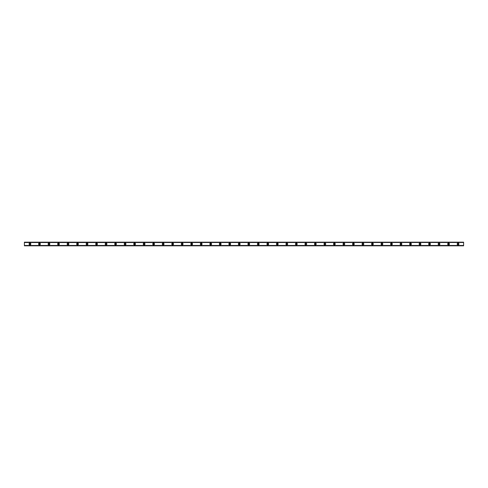 <?xml version="1.0" encoding="UTF-8"?>
<svg xmlns="http://www.w3.org/2000/svg" width="488" height="488" viewBox="0 0 488 488"><rect width="100%" height="100%" fill="white"/><g stroke="black" fill="none" stroke-linecap="round" stroke-linejoin="round"><path stroke-width="0.73" d="M29.951 244.555A0.555 0.555 0 0 1 29.396 244A0.555 0.555 0 0 1 29.951 243.445A0.555 0.555 0 0 1 30.506 244A0.555 0.555 0 0 1 29.951 244.555M458.049 244.555A0.555 0.555 0 0 1 457.494 244A0.555 0.555 0 0 1 458.049 243.445A0.555 0.555 0 0 1 458.604 244A0.555 0.555 0 0 1 458.049 244.555M448.539 244.555A0.555 0.555 0 0 1 447.984 244A0.555 0.555 0 0 1 448.539 243.445A0.555 0.555 0 0 1 449.094 244A0.555 0.555 0 0 1 448.539 244.555M439.023 244.555A0.555 0.555 0 0 1 438.468 244A0.555 0.555 0 0 1 439.023 243.445A0.555 0.555 0 0 1 439.578 244A0.555 0.555 0 0 1 439.023 244.555M429.513 244.555A0.555 0.555 0 0 1 428.958 244A0.555 0.555 0 0 1 429.513 243.445A0.555 0.555 0 0 1 430.068 244A0.555 0.555 0 0 1 429.513 244.555M419.997 244.555A0.555 0.555 0 0 1 419.442 244A0.555 0.555 0 0 1 419.997 243.445A0.555 0.555 0 0 1 420.552 244A0.555 0.555 0 0 1 419.997 244.555M410.481 244.555A0.555 0.555 0 0 1 409.926 244A0.555 0.555 0 0 1 410.481 243.445A0.555 0.555 0 0 1 411.036 244A0.555 0.555 0 0 1 410.481 244.555M400.971 244.555A0.555 0.555 0 0 1 400.416 244A0.555 0.555 0 0 1 400.971 243.445A0.555 0.555 0 0 1 401.526 244A0.555 0.555 0 0 1 400.971 244.555M391.455 244.555A0.555 0.555 0 0 1 390.9 244A0.555 0.555 0 0 1 391.455 243.445A0.555 0.555 0 0 1 392.01 244A0.555 0.555 0 0 1 391.455 244.555M381.945 244.555A0.555 0.555 0 0 1 381.39 244A0.555 0.555 0 0 1 381.945 243.445A0.555 0.555 0 0 1 382.5 244A0.555 0.555 0 0 1 381.945 244.555M372.429 244.555A0.555 0.555 0 0 1 371.874 244A0.555 0.555 0 0 1 372.429 243.445A0.555 0.555 0 0 1 372.985 244A0.555 0.555 0 0 1 372.429 244.555M362.92 244.555A0.555 0.555 0 0 1 362.364 244A0.555 0.555 0 0 1 362.92 243.445A0.555 0.555 0 0 1 363.475 244A0.555 0.555 0 0 1 362.92 244.555M353.404 244.555A0.555 0.555 0 0 1 352.848 244A0.555 0.555 0 0 1 353.404 243.445A0.555 0.555 0 0 1 353.959 244A0.555 0.555 0 0 1 353.404 244.555M343.887 244.555A0.555 0.555 0 0 1 343.332 244A0.555 0.555 0 0 1 343.887 243.445A0.555 0.555 0 0 1 344.443 244A0.555 0.555 0 0 1 343.887 244.555M334.378 244.555A0.555 0.555 0 0 1 333.822 244A0.555 0.555 0 0 1 334.378 243.445A0.555 0.555 0 0 1 334.933 244A0.555 0.555 0 0 1 334.378 244.555M324.862 244.555A0.555 0.555 0 0 1 324.306 244A0.555 0.555 0 0 1 324.862 243.445A0.555 0.555 0 0 1 325.417 244A0.555 0.555 0 0 1 324.862 244.555M315.352 244.555A0.555 0.555 0 0 1 314.797 244A0.555 0.555 0 0 1 315.352 243.445A0.555 0.555 0 0 1 315.907 244A0.555 0.555 0 0 1 315.352 244.555M305.836 244.555A0.555 0.555 0 0 1 305.281 244A0.555 0.555 0 0 1 305.836 243.445A0.555 0.555 0 0 1 306.391 244A0.555 0.555 0 0 1 305.836 244.555M296.326 244.555A0.555 0.555 0 0 1 295.771 244A0.555 0.555 0 0 1 296.326 243.445A0.555 0.555 0 0 1 296.881 244A0.555 0.555 0 0 1 296.326 244.555M286.81 244.555A0.555 0.555 0 0 1 286.255 244A0.555 0.555 0 0 1 286.81 243.445A0.555 0.555 0 0 1 287.365 244A0.555 0.555 0 0 1 286.81 244.555M277.294 244.555A0.555 0.555 0 0 1 276.745 244A0.555 0.555 0 0 1 277.294 243.445A0.555 0.555 0 0 1 277.849 244A0.555 0.555 0 0 1 277.294 244.555M267.784 244.555A0.555 0.555 0 0 1 267.229 244A0.555 0.555 0 0 1 267.784 243.445A0.555 0.555 0 0 1 268.339 244A0.555 0.555 0 0 1 267.784 244.555M258.268 244.555A0.555 0.555 0 0 1 257.713 244A0.555 0.555 0 0 1 258.268 243.445A0.555 0.555 0 0 1 258.823 244A0.555 0.555 0 0 1 258.268 244.555M248.758 244.555A0.555 0.555 0 0 1 248.203 244A0.555 0.555 0 0 1 248.758 243.445A0.555 0.555 0 0 1 249.313 244A0.555 0.555 0 0 1 248.758 244.555M239.242 244.555A0.555 0.555 0 0 1 238.687 244A0.555 0.555 0 0 1 239.242 243.445A0.555 0.555 0 0 1 239.797 244A0.555 0.555 0 0 1 239.242 244.555M229.732 244.555A0.555 0.555 0 0 1 229.177 244A0.555 0.555 0 0 1 229.732 243.445A0.555 0.555 0 0 1 230.287 244A0.555 0.555 0 0 1 229.732 244.555M220.216 244.555A0.555 0.555 0 0 1 219.661 244A0.555 0.555 0 0 1 220.216 243.445A0.555 0.555 0 0 1 220.771 244A0.555 0.555 0 0 1 220.216 244.555M210.706 244.555A0.555 0.555 0 0 1 210.151 244A0.555 0.555 0 0 1 210.706 243.445A0.555 0.555 0 0 1 211.255 244A0.555 0.555 0 0 1 210.706 244.555M201.19 244.555A0.555 0.555 0 0 1 200.635 244A0.555 0.555 0 0 1 201.19 243.445A0.555 0.555 0 0 1 201.745 244A0.555 0.555 0 0 1 201.19 244.555M191.674 244.555A0.555 0.555 0 0 1 191.119 244A0.555 0.555 0 0 1 191.674 243.445A0.555 0.555 0 0 1 192.229 244A0.555 0.555 0 0 1 191.674 244.555M182.164 244.555A0.555 0.555 0 0 1 181.609 244A0.555 0.555 0 0 1 182.164 243.445A0.555 0.555 0 0 1 182.719 244A0.555 0.555 0 0 1 182.164 244.555M172.648 244.555A0.555 0.555 0 0 1 172.093 244A0.555 0.555 0 0 1 172.648 243.445A0.555 0.555 0 0 1 173.203 244A0.555 0.555 0 0 1 172.648 244.555M163.138 244.555A0.555 0.555 0 0 1 162.583 244A0.555 0.555 0 0 1 163.138 243.445A0.555 0.555 0 0 1 163.694 244A0.555 0.555 0 0 1 163.138 244.555M153.622 244.555A0.555 0.555 0 0 1 153.067 244A0.555 0.555 0 0 1 153.622 243.445A0.555 0.555 0 0 1 154.178 244A0.555 0.555 0 0 1 153.622 244.555M144.112 244.555A0.555 0.555 0 0 1 143.557 244A0.555 0.555 0 0 1 144.112 243.445A0.555 0.555 0 0 1 144.668 244A0.555 0.555 0 0 1 144.112 244.555M134.596 244.555A0.555 0.555 0 0 1 134.041 244A0.555 0.555 0 0 1 134.596 243.445A0.555 0.555 0 0 1 135.152 244A0.555 0.555 0 0 1 134.596 244.555M125.081 244.555A0.555 0.555 0 0 1 124.525 244A0.555 0.555 0 0 1 125.081 243.445A0.555 0.555 0 0 1 125.636 244A0.555 0.555 0 0 1 125.081 244.555M115.571 244.555A0.555 0.555 0 0 1 115.016 244A0.555 0.555 0 0 1 115.571 243.445A0.555 0.555 0 0 1 116.126 244A0.555 0.555 0 0 1 115.571 244.555M106.055 244.555A0.555 0.555 0 0 1 105.499 244A0.555 0.555 0 0 1 106.055 243.445A0.555 0.555 0 0 1 106.61 244A0.555 0.555 0 0 1 106.055 244.555M96.545 244.555A0.555 0.555 0 0 1 95.99 244A0.555 0.555 0 0 1 96.545 243.445A0.555 0.555 0 0 1 97.1 244A0.555 0.555 0 0 1 96.545 244.555M87.029 244.555A0.555 0.555 0 0 1 86.474 244A0.555 0.555 0 0 1 87.029 243.445A0.555 0.555 0 0 1 87.584 244A0.555 0.555 0 0 1 87.029 244.555M77.519 244.555A0.555 0.555 0 0 1 76.964 244A0.555 0.555 0 0 1 77.519 243.445A0.555 0.555 0 0 1 78.074 244A0.555 0.555 0 0 1 77.519 244.555M68.003 244.555A0.555 0.555 0 0 1 67.448 244A0.555 0.555 0 0 1 68.003 243.445A0.555 0.555 0 0 1 68.558 244A0.555 0.555 0 0 1 68.003 244.555M58.487 244.555A0.555 0.555 0 0 1 57.932 244A0.555 0.555 0 0 1 58.487 243.445A0.555 0.555 0 0 1 59.042 244A0.555 0.555 0 0 1 58.487 244.555M48.977 244.555A0.555 0.555 0 0 1 48.422 244A0.555 0.555 0 0 1 48.977 243.445A0.555 0.555 0 0 1 49.532 244A0.555 0.555 0 0 1 48.977 244.555M39.461 244.555A0.555 0.555 0 0 1 38.906 244A0.555 0.555 0 0 1 39.461 243.445A0.555 0.555 0 0 1 40.016 244A0.555 0.555 0 0 1 39.461 244.555M29.951 243.128A0.872 0.872 0 0 0 29.079 244A0.872 0.872 0 0 0 29.951 244.872A0.872 0.872 0 0 0 30.823 244A0.872 0.872 0 0 0 29.951 243.128M458.049 243.128A0.872 0.872 0 0 0 457.177 244A0.872 0.872 0 0 0 458.049 244.872A0.872 0.872 0 0 0 458.921 244A0.872 0.872 0 0 0 458.049 243.128M448.539 243.128A0.872 0.872 0 0 0 447.667 244A0.872 0.872 0 0 0 448.539 244.872A0.872 0.872 0 0 0 449.411 244A0.872 0.872 0 0 0 448.539 243.128M439.023 243.128A0.872 0.872 0 0 0 438.151 244A0.872 0.872 0 0 0 439.023 244.872A0.872 0.872 0 0 0 439.895 244A0.872 0.872 0 0 0 439.023 243.128M429.513 243.128A0.872 0.872 0 0 0 428.641 244A0.872 0.872 0 0 0 429.513 244.872A0.872 0.872 0 0 0 430.385 244A0.872 0.872 0 0 0 429.513 243.128M419.997 243.128A0.872 0.872 0 0 0 419.125 244A0.872 0.872 0 0 0 419.997 244.872A0.872 0.872 0 0 0 420.87 244A0.872 0.872 0 0 0 419.997 243.128M410.481 243.128A0.872 0.872 0 0 0 409.609 244A0.872 0.872 0 0 0 410.481 244.872A0.872 0.872 0 0 0 411.353 244A0.872 0.872 0 0 0 410.481 243.128M400.971 243.128A0.872 0.872 0 0 0 400.099 244A0.872 0.872 0 0 0 400.971 244.872A0.872 0.872 0 0 0 401.844 244A0.872 0.872 0 0 0 400.971 243.128M391.455 243.128A0.872 0.872 0 0 0 390.583 244A0.872 0.872 0 0 0 391.455 244.872A0.872 0.872 0 0 0 392.328 244A0.872 0.872 0 0 0 391.455 243.128M381.945 243.128A0.872 0.872 0 0 0 381.073 244A0.872 0.872 0 0 0 381.945 244.872A0.872 0.872 0 0 0 382.818 244A0.872 0.872 0 0 0 381.945 243.128M372.429 243.128A0.872 0.872 0 0 0 371.557 244A0.872 0.872 0 0 0 372.429 244.872A0.872 0.872 0 0 0 373.302 244A0.872 0.872 0 0 0 372.429 243.128M362.92 243.128A0.872 0.872 0 0 0 362.047 244A0.872 0.872 0 0 0 362.92 244.872A0.872 0.872 0 0 0 363.792 244A0.872 0.872 0 0 0 362.92 243.128M353.404 243.128A0.872 0.872 0 0 0 352.531 244A0.872 0.872 0 0 0 353.404 244.872A0.872 0.872 0 0 0 354.276 244A0.872 0.872 0 0 0 353.404 243.128M343.887 243.128A0.872 0.872 0 0 0 343.015 244A0.872 0.872 0 0 0 343.887 244.872A0.872 0.872 0 0 0 344.76 244A0.872 0.872 0 0 0 343.887 243.128M334.378 243.128A0.872 0.872 0 0 0 333.505 244A0.872 0.872 0 0 0 334.378 244.872A0.872 0.872 0 0 0 335.25 244A0.872 0.872 0 0 0 334.378 243.128M324.862 243.128A0.872 0.872 0 0 0 323.989 244A0.872 0.872 0 0 0 324.862 244.872A0.872 0.872 0 0 0 325.734 244A0.872 0.872 0 0 0 324.862 243.128M315.352 243.128A0.872 0.872 0 0 0 314.479 244A0.872 0.872 0 0 0 315.352 244.872A0.872 0.872 0 0 0 316.224 244A0.872 0.872 0 0 0 315.352 243.128M305.836 243.128A0.872 0.872 0 0 0 304.963 244A0.872 0.872 0 0 0 305.836 244.872A0.872 0.872 0 0 0 306.708 244A0.872 0.872 0 0 0 305.836 243.128M296.326 243.128A0.872 0.872 0 0 0 295.454 244A0.872 0.872 0 0 0 296.326 244.872A0.872 0.872 0 0 0 297.198 244A0.872 0.872 0 0 0 296.326 243.128M286.81 243.128A0.872 0.872 0 0 0 285.938 244A0.872 0.872 0 0 0 286.81 244.872A0.872 0.872 0 0 0 287.682 244A0.872 0.872 0 0 0 286.81 243.128M277.294 243.128A0.872 0.872 0 0 0 276.428 244A0.872 0.872 0 0 0 277.294 244.872A0.872 0.872 0 0 0 278.166 244A0.872 0.872 0 0 0 277.294 243.128M267.784 243.128A0.872 0.872 0 0 0 266.912 244A0.872 0.872 0 0 0 267.784 244.872A0.872 0.872 0 0 0 268.656 244A0.872 0.872 0 0 0 267.784 243.128M258.268 243.128A0.872 0.872 0 0 0 257.396 244A0.872 0.872 0 0 0 258.268 244.872A0.872 0.872 0 0 0 259.14 244A0.872 0.872 0 0 0 258.268 243.128M248.758 243.128A0.872 0.872 0 0 0 247.886 244A0.872 0.872 0 0 0 248.758 244.872A0.872 0.872 0 0 0 249.63 244A0.872 0.872 0 0 0 248.758 243.128M239.242 243.128A0.872 0.872 0 0 0 238.37 244A0.872 0.872 0 0 0 239.242 244.872A0.872 0.872 0 0 0 240.114 244A0.872 0.872 0 0 0 239.242 243.128M229.732 243.128A0.872 0.872 0 0 0 228.86 244A0.872 0.872 0 0 0 229.732 244.872A0.872 0.872 0 0 0 230.604 244A0.872 0.872 0 0 0 229.732 243.128M220.216 243.128A0.872 0.872 0 0 0 219.344 244A0.872 0.872 0 0 0 220.216 244.872A0.872 0.872 0 0 0 221.088 244A0.872 0.872 0 0 0 220.216 243.128M210.706 243.128A0.872 0.872 0 0 0 209.834 244A0.872 0.872 0 0 0 210.706 244.872A0.872 0.872 0 0 0 211.572 244A0.872 0.872 0 0 0 210.706 243.128M201.19 243.128A0.872 0.872 0 0 0 200.318 244A0.872 0.872 0 0 0 201.19 244.872A0.872 0.872 0 0 0 202.062 244A0.872 0.872 0 0 0 201.19 243.128M191.674 243.128A0.872 0.872 0 0 0 190.802 244A0.872 0.872 0 0 0 191.674 244.872A0.872 0.872 0 0 0 192.546 244A0.872 0.872 0 0 0 191.674 243.128M182.164 243.128A0.872 0.872 0 0 0 181.292 244A0.872 0.872 0 0 0 182.164 244.872A0.872 0.872 0 0 0 183.037 244A0.872 0.872 0 0 0 182.164 243.128M172.648 243.128A0.872 0.872 0 0 0 171.776 244A0.872 0.872 0 0 0 172.648 244.872A0.872 0.872 0 0 0 173.521 244A0.872 0.872 0 0 0 172.648 243.128M163.138 243.128A0.872 0.872 0 0 0 162.266 244A0.872 0.872 0 0 0 163.138 244.872A0.872 0.872 0 0 0 164.011 244A0.872 0.872 0 0 0 163.138 243.128M153.622 243.128A0.872 0.872 0 0 0 152.75 244A0.872 0.872 0 0 0 153.622 244.872A0.872 0.872 0 0 0 154.495 244A0.872 0.872 0 0 0 153.622 243.128M144.112 243.128A0.872 0.872 0 0 0 143.24 244A0.872 0.872 0 0 0 144.112 244.872A0.872 0.872 0 0 0 144.985 244A0.872 0.872 0 0 0 144.112 243.128M134.596 243.128A0.872 0.872 0 0 0 133.724 244A0.872 0.872 0 0 0 134.596 244.872A0.872 0.872 0 0 0 135.469 244A0.872 0.872 0 0 0 134.596 243.128M125.081 243.128A0.872 0.872 0 0 0 124.208 244A0.872 0.872 0 0 0 125.081 244.872A0.872 0.872 0 0 0 125.953 244A0.872 0.872 0 0 0 125.081 243.128M115.571 243.128A0.872 0.872 0 0 0 114.698 244A0.872 0.872 0 0 0 115.571 244.872A0.872 0.872 0 0 0 116.443 244A0.872 0.872 0 0 0 115.571 243.128M106.055 243.128A0.872 0.872 0 0 0 105.182 244A0.872 0.872 0 0 0 106.055 244.872A0.872 0.872 0 0 0 106.927 244A0.872 0.872 0 0 0 106.055 243.128M96.545 243.128A0.872 0.872 0 0 0 95.672 244A0.872 0.872 0 0 0 96.545 244.872A0.872 0.872 0 0 0 97.417 244A0.872 0.872 0 0 0 96.545 243.128M87.029 243.128A0.872 0.872 0 0 0 86.156 244A0.872 0.872 0 0 0 87.029 244.872A0.872 0.872 0 0 0 87.901 244A0.872 0.872 0 0 0 87.029 243.128M77.519 243.128A0.872 0.872 0 0 0 76.647 244A0.872 0.872 0 0 0 77.519 244.872A0.872 0.872 0 0 0 78.391 244A0.872 0.872 0 0 0 77.519 243.128M68.003 243.128A0.872 0.872 0 0 0 67.13 244A0.872 0.872 0 0 0 68.003 244.872A0.872 0.872 0 0 0 68.875 244A0.872 0.872 0 0 0 68.003 243.128M58.487 243.128A0.872 0.872 0 0 0 57.614 244A0.872 0.872 0 0 0 58.487 244.872A0.872 0.872 0 0 0 59.359 244A0.872 0.872 0 0 0 58.487 243.128M48.977 243.128A0.872 0.872 0 0 0 48.105 244A0.872 0.872 0 0 0 48.977 244.872A0.872 0.872 0 0 0 49.849 244A0.872 0.872 0 0 0 48.977 243.128M39.461 243.128A0.872 0.872 0 0 0 38.589 244A0.872 0.872 0 0 0 39.461 244.872A0.872 0.872 0 0 0 40.333 244A0.872 0.872 0 0 0 39.461 243.128M24.4 242.176L463.6 242.176L24.4 242.176L463.6 242.176L24.4 242.176L24.4 245.824L463.6 245.824L24.4 245.787M24.4 245.525L463.6 245.787M463.6 245.824L24.4 245.824L463.6 245.824M24.4 242.213L463.6 242.176M463.6 242.213L24.4 242.475M24.4 242.524L463.6 242.475M463.6 242.524L463.6 245.476L24.4 245.476"/></g></svg>
